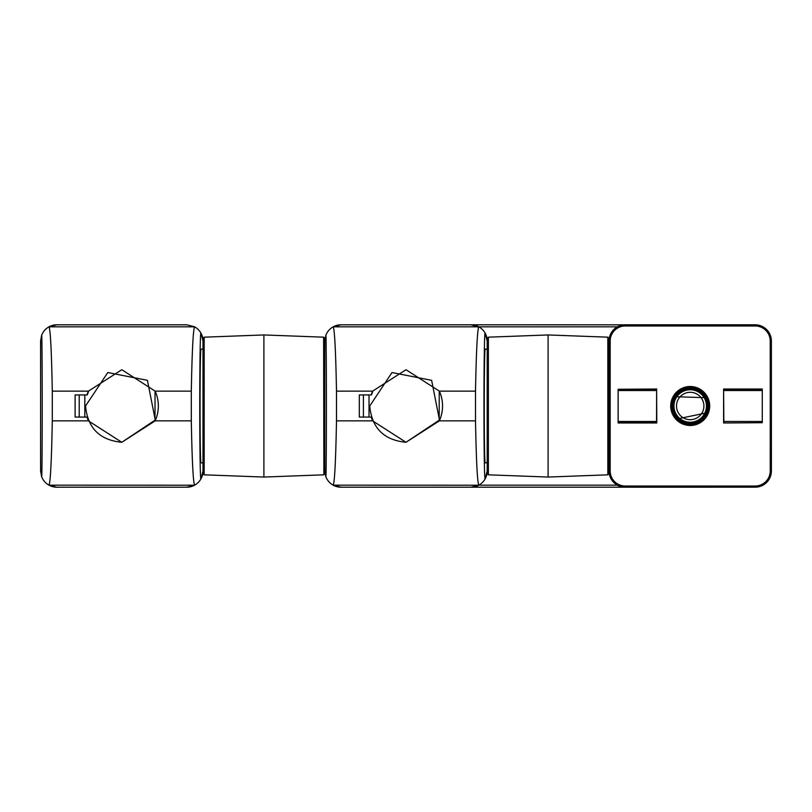 <?xml version="1.0" encoding="UTF-8"?>
<svg xmlns="http://www.w3.org/2000/svg" width="812" height="812" viewBox="0 0 812 812"><rect width="100%" height="100%" fill="white"/><g stroke="black" fill="none" stroke-linecap="round" stroke-linejoin="round"><path stroke-width="1.22" d="M703.902 406A13.702 13.702 127.5 0 1 683.349 417.865A13.702 13.702 127.5 0 1 683.349 394.135A13.702 13.702 127.5 0 1 703.902 406M706.44 406A16.24 16.24 127.5 0 1 682.08 420.068A16.24 16.24 127.5 0 1 682.08 391.932A16.24 16.24 127.5 0 1 706.44 406M723.776 422.717L723.847 421.469L762.265 421.469L762.265 422.717L723.604 422.981L723.604 389.019L723.847 421.469M656.553 421.469L656.796 422.981L618.135 422.981L618.135 389.283L656.624 389.283L656.553 421.469L618.135 421.469M656.624 389.283L656.796 422.981M656.553 390.531L618.135 390.531M723.604 389.019L762.265 389.019L762.265 390.531L723.847 390.531M762.265 389.283L723.776 389.283M762.265 390.531L762.265 421.469M656.796 389.019L618.135 389.283M656.624 422.717L618.135 422.717M762.265 422.717L723.604 422.981M755.16 324.82C765.016 325.785 770.415 331.184 771.38 341.04L771.4 470.96A16.22 16.22 127.5 0 1 755.16 487.18A16.24 16.24 -52.5 0 0 771.4 470.96L771.38 341.04L770.223 341.04A15.063 15.063 -52.5 0 0 755.16 325.977L755.16 324.82L625.24 324.82L755.16 324.82A16.22 16.22 127.5 0 1 771.38 341.04L771.38 341.04A16.24 16.24 -52.5 0 0 755.16 324.8L625.24 324.8A16.24 16.24 -52.5 0 0 609 341.04L609 470.96A16.24 16.24 -52.5 0 0 625.24 487.2A16.22 16.22 127.5 0 1 609.02 470.96L609.02 341.04A16.22 16.22 127.5 0 1 625.24 324.82L470.96 324.8L478.755 326.789A16.24 16.24 127.5 0 1 485.221 333.265L487.2 341.04A16.24 16.24 0 0 0 470.96 324.8L341.04 324.8A16.24 16.24 0 0 0 325.795 335.447C326.607 329.033 326.607 482.896 325.795 476.553L324.8 470.96L324.8 473.609L324.8 462.84M690.2 423.052A17.052 17.052 -52.5 0 0 704.968 397.474A17.052 17.052 -52.5 0 0 675.432 397.474A17.052 17.052 -52.5 0 0 690.2 423.052M755.16 486.023L755.16 487.18L625.24 487.2L755.16 487.18L625.24 487.18L625.24 486.023L755.16 486.023A15.063 15.063 -52.5 0 0 770.223 470.96L770.223 341.04M690.2 424.168A18.168 18.168 -52.5 0 0 705.932 396.916A18.168 18.168 -52.5 0 0 674.467 396.916A18.168 18.168 -52.5 0 0 690.2 424.168M336.493 420.849L336.493 391.151L372.617 391.151A36.54 36.54 127.5 0 0 371.175 394.936L359.31 394.936L359.31 417.063L371.175 417.063A36.54 36.54 127.5 0 0 372.617 420.849L336.493 420.849C335.752 460.262 334.666 481.699 333.245 485.16L478.755 485.211A16.24 16.24 -52.5 0 0 485.221 478.735C483.536 486.012 483.536 325.947 485.221 333.265M478.755 326.789L478.755 326.84C477.334 330.301 476.248 351.738 475.507 391.151L475.507 420.849C476.248 460.262 477.334 481.699 478.755 485.16M475.507 420.849L439.383 420.849A36.54 36.54 -52.5 0 0 439.383 391.151L406 369.714L372.617 391.151M372.617 420.849L406 442.286L439.383 420.849M336.493 391.151C335.752 351.738 334.666 330.301 333.245 326.84L341.04 324.8M439.383 391.151L475.507 391.151M371.429 394.936L372.769 391.455M439.221 391.425L439.221 420.575M372.799 420.626L371.429 417.063M333.245 485.211A16.24 16.24 -52.5 0 1 325.795 476.553A16.24 16.24 -52.5 0 0 341.04 487.2L470.96 487.2L341.04 487.2L333.245 485.16M478.755 485.211L470.96 487.2A16.24 16.24 0 0 0 478.755 485.211M324.8 349.16L324.8 428.33M324.8 338.391L323.623 337.173L324.749 338.025L324.8 341.04L325.795 335.447A16.24 16.24 -52.5 0 1 333.245 326.789M487.2 470.96L485.221 478.735A16.24 16.24 0 0 0 487.2 470.96A16.24 16.24 -52.5 0 1 470.96 487.2L633.36 487.2M487.2 340.198L487.2 349.16L485.221 349.16C483.942 346.409 483.942 465.591 485.221 462.84L487.2 462.84M369.724 406L392.003 372.535L431.629 380.331L439.465 420.017L406 442.276C383.944 440.175 371.855 428.086 369.724 406M488.377 337.173L487.2 338.391L487.2 473.609L488.377 474.827L548.1 477.05L548.1 334.95L488.377 337.173L488.377 474.827M609 471.802L609 462.84M609 349.16L609 340.198M548.1 334.95L607.823 337.173L607.823 474.827L548.1 477.05M607.823 337.173L609 338.391L609 473.609L607.823 474.827M324.8 471.802L324.8 383.67M52.293 420.849L52.293 391.151L88.417 391.151A36.54 36.54 127.5 0 0 86.975 394.936L75.11 394.936L75.11 417.063L86.975 417.063A36.54 36.54 127.5 0 0 88.417 420.849L52.293 420.849C51.552 460.262 50.466 481.699 49.045 485.16L194.555 485.211A16.24 16.24 -52.5 0 0 201.021 478.735C199.336 486.012 199.336 325.947 201.021 333.265L203 341.04A16.24 16.24 52.5 0 0 201.021 333.265A16.24 16.24 127.5 0 0 194.555 326.789L194.555 326.84C193.134 330.301 192.048 351.738 191.307 391.151L191.307 420.849C192.048 460.262 193.134 481.699 194.555 485.16M191.307 420.849L155.183 420.849A36.54 36.54 -52.5 0 0 155.183 391.151L121.8 369.714L88.417 391.151M88.417 420.849L121.8 442.286L155.183 420.849M52.293 391.151C51.552 351.738 50.466 330.301 49.045 326.84L56.84 324.8L186.76 324.8L194.555 326.789M155.183 391.151L191.307 391.151M87.229 394.936L88.569 391.455M155.021 391.425L155.021 420.575M88.599 420.626L87.229 417.063M40.6 383.67L40.6 470.96L40.6 341.04L41.595 335.447C42.407 329.033 42.407 482.896 41.595 476.553A16.24 16.24 52.5 0 0 56.84 487.2L49.045 485.16M194.555 485.211L186.76 487.2L56.84 487.2L186.76 487.2A16.24 16.24 52.5 0 0 203 470.96L201.021 478.735M49.045 485.211A16.24 16.24 -52.5 0 1 41.595 476.553L40.6 470.96L40.6 428.33M203 349.16L201.021 349.16C199.742 346.409 199.742 465.591 201.021 462.84L203 462.84M49.045 326.789A16.24 16.24 -178.4 0 1 56.84 324.8L186.76 324.8L56.84 324.8A16.24 16.24 52.5 0 0 49.045 326.789A16.24 16.24 -52.5 0 0 41.595 335.447M85.524 406L107.803 372.535L147.429 380.331L155.265 420.017L121.8 442.276C99.744 440.175 87.655 428.086 85.524 406M204.177 337.173L203 338.289L203 473.609L204.177 474.827L263.9 477.05L263.9 334.95L204.177 337.173L204.177 474.827L263.9 477.05L323.623 474.827L324.8 473.609L324.8 470.96M203 340.198L203 471.802L203 340.198M203 341.04A16.24 16.24 -178.4 0 0 201.021 333.265M324.8 341.04L324.8 406.315M671.92 406A18.28 18.28 127.5 0 1 699.335 390.176A18.28 18.28 127.5 0 1 699.335 421.824A18.28 18.28 127.5 0 1 671.92 406L674.467 396.692L706.481 397.707L707.191 412.729L677.279 418.921L671.93 406M609.02 341.04C609.985 331.184 615.384 325.785 625.24 324.82L625.24 325.977A15.063 15.063 -52.5 0 0 610.177 341.04L609.02 341.04L609.02 470.96C609.985 480.816 615.384 486.215 625.24 487.18M610.177 341.04L610.177 470.96L609.02 470.96M670.712 406A19.488 19.488 127.5 0 1 699.944 389.121A19.488 19.488 127.5 0 1 699.944 422.879A19.488 19.488 127.5 0 1 670.712 406M771.38 341.04L771.38 470.96L770.223 470.96M755.16 325.977L625.24 325.977M610.177 470.96A15.063 15.063 -52.5 0 0 625.24 486.023M755.16 487.18L755.16 487.18C765.016 486.215 770.415 480.816 771.38 470.96M333.245 326.84L478.755 326.84M363.4 394.936L363.4 417.063M369.024 394.936L369.024 417.063M609 338.391L609 473.609M49.045 326.84L194.555 326.84M79.2 394.936L79.2 417.063M84.824 394.936L84.824 417.063M263.9 334.95L323.623 337.173L323.876 474.797M617.353 485.16L478.847 485.16M617.353 326.84L478.847 326.84M263.9 477.05L323.623 474.827L324.79 473.772M203.01 473.772L203.944 474.797"/></g></svg>
